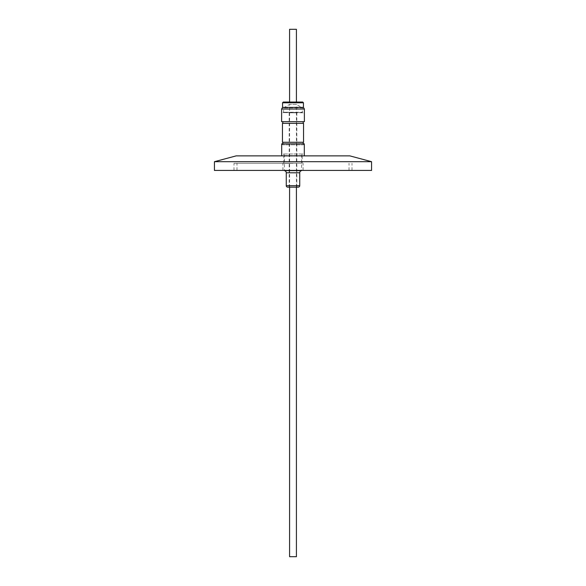 <?xml version="1.0" encoding="UTF-8"?>
<svg xmlns="http://www.w3.org/2000/svg" width="586" height="586" viewBox="0 0 586 586"><rect width="100%" height="100%" fill="white"/><g stroke="black" fill="none" stroke-linecap="round" stroke-linejoin="round"><path stroke-width="0.44" stroke-dasharray="2.93 2.2" d="M296.421 29.3L289.579 29.3M296.421 102.045L283.287 102.045M282.818 143.841L282.818 144.815L303.182 144.815L282.818 144.815L281.69 143.841L304.31 143.841L303.182 144.815L303.182 143.841M281.69 155.876L304.31 155.876L281.69 155.876M282.818 142.273L303.182 142.273L282.818 142.273M303.548 123.36L282.452 123.36M282.452 142.273L303.548 142.273M303.182 123.36L282.818 123.36L303.182 123.36M303.182 121.683L282.818 121.683L303.182 121.683M303.438 107.392L282.562 107.392M281.617 109.025L304.383 109.025M304.383 121.683L281.617 121.683M303.035 112.812L282.965 112.593L303.035 112.593L283.58 112.234L302.42 112.234L302.42 107.868L283.58 107.868L302.42 107.868L296.421 104.396L289.579 104.396L296.421 104.396L296.421 187.154M302.2 163.15L283.8 163.15L302.2 163.15L302.2 155.876L283.8 155.876L302.969 155.561L283.031 155.561L302.969 155.561L302.969 153.979L283.031 153.979L302.962 153.979A2.183 2.183 0 0 0 301.548 156.023L301.548 170.423M301.548 170.643L284.452 170.643M283.8 163.15L283.8 155.876L283.031 155.561L283.038 153.979A2.183 2.183 0 0 1 284.452 156.023L284.452 170.423M289.184 112.812L296.816 112.812L289.184 112.812L289.184 187.154L296.816 187.154L289.184 187.154M296.816 112.812L296.816 187.154M287.726 187.154L298.274 187.154M296.421 556.7L289.579 556.7M282.965 112.812L283.58 112.234L283.58 107.868L289.579 104.396L289.579 187.154M293 163.15L282.928 163.15L293 163.15M371.568 170.423L214.432 170.423M293 163.296L234.004 163.296L293 163.296M349.842 155.876L236.158 155.876M371.568 161.692L214.432 161.692M293 170.423L351.996 170.423L293 170.423M282.562 102.77L303.438 102.77M284.452 156.023L301.548 156.023L284.452 156.023M286.268 172.797L299.732 172.797M299.732 185.703L286.268 185.703M282.928 170.423L282.928 163.15M234.004 170.423L234.004 163.296M349.014 170.423L349.014 163.296M236.986 170.423L236.986 163.296M351.996 170.423L351.996 163.296M303.072 170.423L303.072 163.15"/><path stroke-width="0.88" d="M289.579 102.045L289.579 29.3L296.421 29.3L296.421 102.045L302.713 102.045L283.287 102.045L282.562 102.77L303.438 102.77L302.713 102.045M304.31 155.876L304.31 143.841L281.69 143.841L281.69 155.876M303.182 142.273L303.182 143.841M282.818 142.273L282.818 143.841M303.548 123.36L303.548 142.273L282.452 142.273L282.452 123.36L303.548 123.36M282.818 123.36L282.818 121.683M303.182 123.36L303.182 121.683M303.438 107.392L304.383 109.025L281.617 109.025L282.562 107.392L303.438 107.392L303.438 102.77M281.617 109.025L281.617 121.683L304.383 121.683L304.383 109.025M301.548 170.423L301.548 170.643A2.183 2.183 0 0 0 299.732 172.797L299.732 185.703A1.458 1.458 0 0 1 298.274 187.154L287.726 187.154A1.458 1.458 0 0 1 286.268 185.703L299.732 185.703M284.452 170.423L284.452 170.643A2.183 2.183 0 0 1 286.268 172.797L286.268 185.703M284.452 170.643L301.548 170.643M296.421 187.154L296.421 556.7L289.579 556.7L289.579 187.154M214.432 161.692L236.158 155.876L349.842 155.876L371.568 161.692L214.432 161.692L214.432 170.423L371.568 170.423L371.568 161.692M299.732 172.797L286.268 172.797M282.562 107.392L282.562 102.77"/></g></svg>
